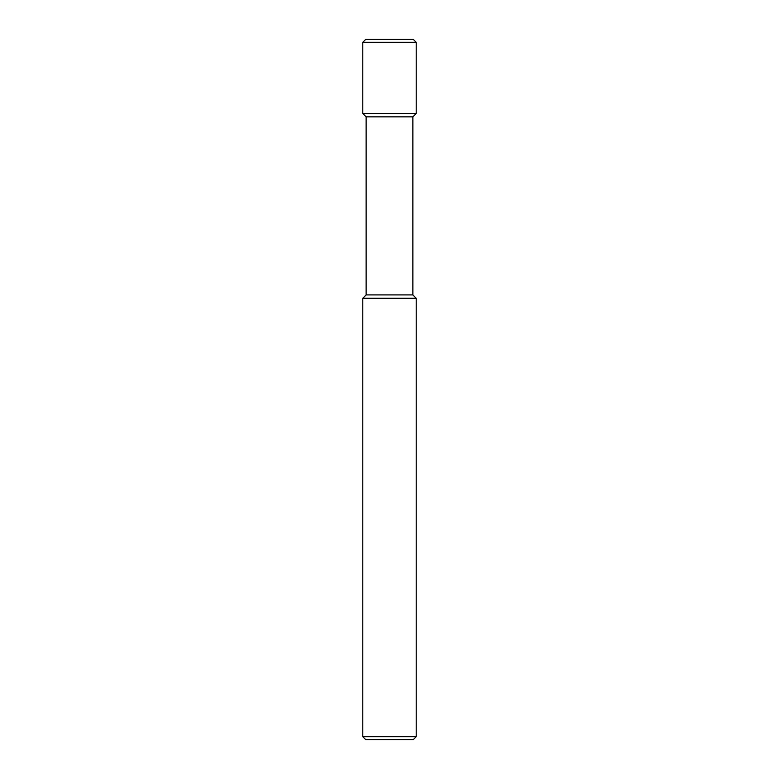 <?xml version="1.0" encoding="UTF-8"?>
<svg xmlns="http://www.w3.org/2000/svg" width="779" height="779" viewBox="0 0 779 779"><rect width="100%" height="100%" fill="white"/><g stroke="black" fill="none" stroke-linecap="round" stroke-linejoin="round"><path stroke-width="1.17" d="M416.21 736.71L362.79 736.71L362.79 298.25L416.21 298.25L416.21 736.71L413.25 739.67L365.75 739.67L413.25 739.67M416.21 298.25L412.87 294.91L366.13 294.91L366.13 116.85L362.79 113.51L362.79 42.29L416.21 42.29L416.21 113.51L362.79 113.51M412.87 294.91L412.87 116.85L366.13 116.85M365.75 39.33L413.25 39.33L365.75 39.33L362.79 42.29M412.87 116.85L416.21 113.51M413.25 39.33L416.21 42.29M366.13 294.91L362.79 298.25M365.75 739.67L362.79 736.71"/></g></svg>
